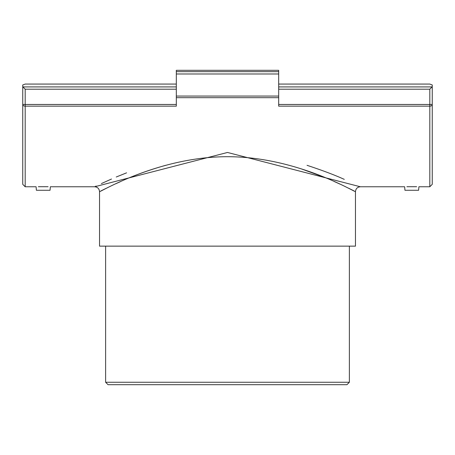 <?xml version="1.0" encoding="UTF-8"?>
<svg xmlns="http://www.w3.org/2000/svg" width="455" height="455" viewBox="0 0 455 455"><rect width="100%" height="100%" fill="white"/><g stroke="black" fill="none" stroke-linecap="round" stroke-linejoin="round"><path stroke-width="0.68" d="M278.688 73.983L278.688 70.309L176.312 70.309L176.312 73.983L278.688 73.983L278.688 96.056L176.312 96.056L176.312 97.677L278.688 97.677L278.688 96.056M278.688 97.677L278.688 106.157L429.81 106.157A2.44 1.695 0 0 0 432.25 104.462L429.81 104.462L429.81 186.766L432.25 184.332L432.25 86.615L429.81 89.208L429.81 104.462L278.688 104.462M176.312 84.067L25.19 84.067L22.75 84.966L22.75 104.462A2.44 1.695 -0 0 0 25.19 106.157L176.312 106.157L176.312 97.677M38.351 186.715L48.099 186.715M406.901 186.715L416.649 186.715M355.469 191.64L355.469 246.144L99.531 246.144L99.531 191.64C98.854 192.971 157.936 156.634 227.5 156.713C297.064 156.634 356.146 192.977 355.469 191.64C355.764 188.683 357.385 187.056 360.343 186.766L227.5 152.465L94.657 186.766L96.136 186.055M101.385 183.581L111.498 179.037M116.264 177.001L126.575 172.837M307.034 165.319C322.504 170.409 334.92 175.095 344.281 179.372M278.688 84.067L429.81 84.067L432.25 84.966L432.25 167.753M176.312 86.916L22.898 86.916L22.75 86.615M22.75 104.462L22.75 184.332L25.19 186.766L25.19 104.462L22.75 104.462M22.898 86.916L25.19 89.208L176.312 89.208M176.312 96.056L176.312 73.983M432.25 86.615L432.25 84.966M227.5 384.691L346.938 384.691L349.377 382.257L105.623 382.257L108.062 384.691L227.5 384.691M354.036 190.912L348.826 188.319M339.999 184.116L334.197 181.494M324.102 177.205L301.375 168.896M165.648 165.319C152.101 169.169 140.311 173.219 130.278 177.456M120.347 181.693L115.758 183.769M106.009 188.398L100.959 190.918M99.531 191.64C99.235 188.683 97.615 187.056 94.657 186.766L50.357 186.766L50.05 190.275L36.4 190.275L36.093 186.766L25.19 186.766M360.343 186.766L404.643 186.766L404.95 190.275L418.6 190.275L418.907 186.766L429.81 186.766M278.688 71.662L176.312 71.662M176.312 104.462L25.19 104.462L25.19 89.208M432.102 86.916L278.688 86.916M278.688 89.208L429.81 89.208M349.377 382.257L349.377 246.144M105.623 382.257L105.623 246.144"/></g></svg>

